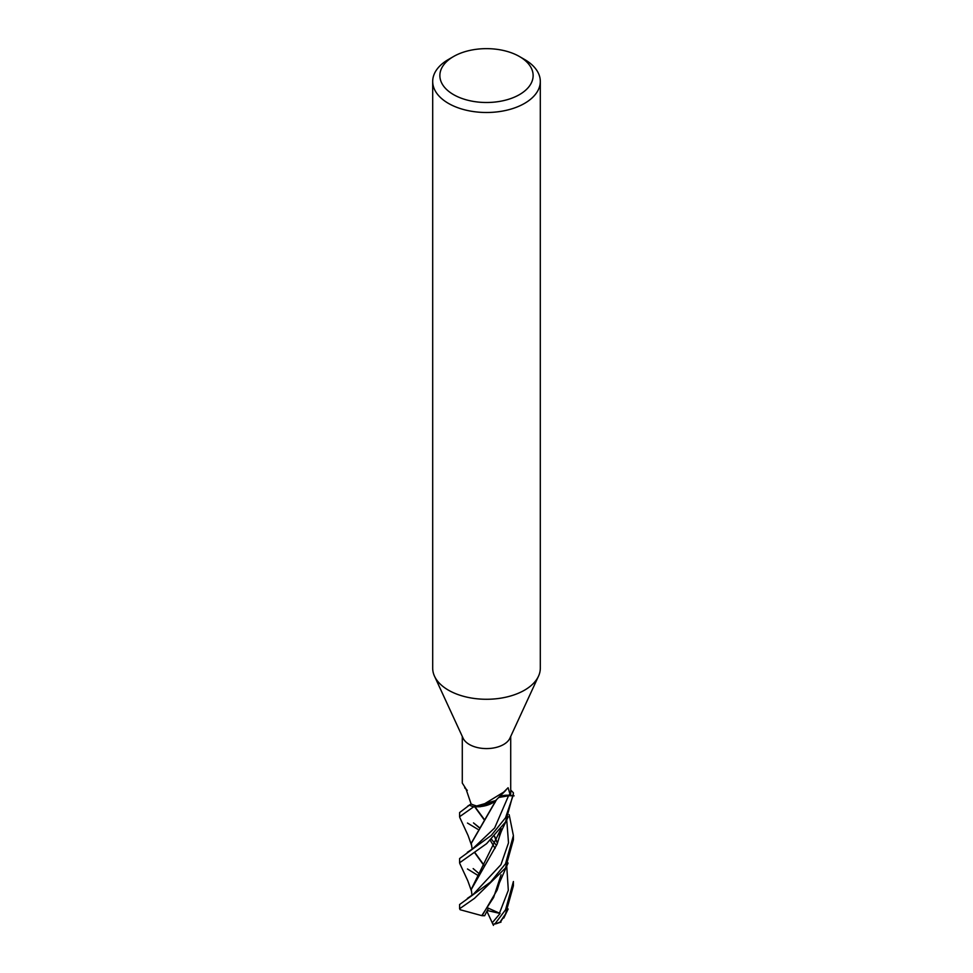 <?xml version="1.0" encoding="UTF-8"?>
<svg xmlns="http://www.w3.org/2000/svg" width="973" height="973" viewBox="0 0 973 973"><rect width="100%" height="100%" fill="white"/><g stroke="black" fill="none" stroke-linecap="round" stroke-linejoin="round"><path stroke-width="1.46" d="M473.644 806.824L495.622 800.584L493.688 802.202L473.875 806.836A26.818 15.483 180 0 1 469.424 805.121L459.597 812.564L459.597 816.712L473.644 806.824A26.903 15.532 180 0 1 469.375 805.158M519.473 56.531L524.544 59.462A53.807 31.063 180 0 1 540.307 81.428L540.307 668.208A53.807 31.063 180 0 1 538.495 676.199A53.807 31.063 180 0 1 524.544 690.173A53.807 31.063 180 0 1 472.537 698.213A53.807 31.063 180 0 1 434.505 676.199A53.807 31.063 180 0 1 432.693 668.208L432.693 81.428A53.807 31.063 180 0 1 448.456 59.462L453.527 56.531A46.631 26.928 180 0 1 519.473 56.531A46.631 26.928 180 0 1 519.473 94.612A46.631 26.928 180 0 1 453.527 94.612A46.631 26.928 180 0 1 453.527 56.531L448.456 59.462M538.495 676.199L509.901 738.203A24.216 13.975 180 0 1 503.625 744.491A24.216 13.975 180 0 1 480.212 748.103A24.216 13.975 180 0 1 463.099 738.203L434.505 676.199M540.307 81.428A53.807 31.063 180 0 1 524.544 103.393A53.807 31.063 180 0 1 465.909 110.131A53.807 31.063 180 0 1 432.693 81.428M462.284 736.427L462.284 783.058L465.921 788.762L471.114 803.978A24.216 13.975 180 0 0 479.92 806.629L503.625 792.18L508.088 787.741L510.387 795.476L498.614 797.495M498.796 797.301A10.946 6.312 180 0 1 508.709 795.306L513.026 795.756L505.522 817.77L491.316 835.369L459.597 858.551L459.597 862.796L486.622 843.652L505.522 822.027L513.403 793.348M496.291 799.903A22.245 12.844 180 0 1 496.084 800.122A22.245 12.844 180 0 1 494.187 801.788A22.245 12.844 180 0 1 479.92 806.629M473.875 806.836L480.419 806.714L494.187 801.788M473.887 806.836A26.818 15.483 180 0 1 469.424 805.121L471.114 803.917M467.235 790.295A455.267 248.942 146.8 0 0 464.826 787.984M510.716 736.427L510.716 793.177A24.216 13.975 180 0 1 510.387 795.476M513.026 795.756A26.903 15.532 180 0 0 513.403 793.177A26.903 15.532 180 0 0 513.391 792.788L513.294 792.667A26.818 15.483 180 0 1 512.941 795.756A26.818 15.483 180 0 0 513.294 792.667L510.716 790.088M499.806 796.887L508.697 795.391L514.097 795.853L503.868 795.598M503.26 795.707L502.202 795.975M477.585 875.201L467.478 868.986M459.791 863.525L459.597 862.796M459.828 817.612L459.597 816.712M495.135 923.596A26.903 15.532 180 0 0 499.83 922.368L505.522 914L513.403 885.795L513.403 881.526L505.522 909.828L495.135 923.596L492.97 924.35A25.116 14.498 180 0 0 496.473 923.645L500.268 922.307L505.242 914.462M509.147 814.656L513.403 835.588L505.522 863.756L490.623 882L459.597 904.525L459.597 908.758A26.903 15.532 180 0 1 459.597 908.66M501.071 874.788L493.627 897.447L481.769 915.629L460.156 909.731L459.597 908.758L474.52 898.322L505.522 867.977L513.403 839.748L513.403 835.588M477.646 829.203L467.478 823.049M500.961 922.173L498.748 922.526M484.542 865.897L474.654 852.239M471.297 843.117L496.133 800.074M508.697 795.391L494.637 827.987L472.185 849.234L471.297 843.384L496.425 799.879M484.372 866.128L474.435 852.372M493.457 925.384L492.229 922.793L500.098 913.465L487.704 907.906M488.361 908.393L484.663 915.715L482.097 915.69L497.191 889.979L499.976 881.015M497.337 843.165L494.479 836.5M484.432 820.13L474.739 806.885M497.422 842.934L494.637 836.33M484.615 819.874L475.055 806.897M472.014 895.525L471.297 889.456L497.118 844.175L500.025 834.749M501.083 828.692L471.297 889.225M492.229 922.793L486.926 911.251M500.098 913.465L487.291 910.521M508.709 795.306A451.74 370.202 62.4 0 1 510.375 793.627M499.429 913.258L508.32 890.283L506.714 865.8M496.437 845.379L491.584 839.358M479.02 827.305L473.498 822.903L478.898 827.476M467.393 898.371L473.267 894.345L500.949 864.656L508.514 842.837L506.726 819.838M505.875 790.295L496.084 800.122M464.656 787.814L467.295 790.368M472.708 848.797L467.332 852.324M503.783 918.074L508.149 908.977M459.779 817.49L468.122 835.6L471.406 844.978M473.17 868.597L478.874 873.474M470.908 804.075L467.636 806.191M490.356 840.477L495.075 848.407M499.319 883.058L508.113 862.99M494.6 801.509L495.075 802.47M500.511 829.434L499.356 836.914M459.743 863.428L467.855 880.93L471.394 890.854M499.368 836.865C501.873 829.324 501.752 830.601 508.21 816.809"/></g></svg>
